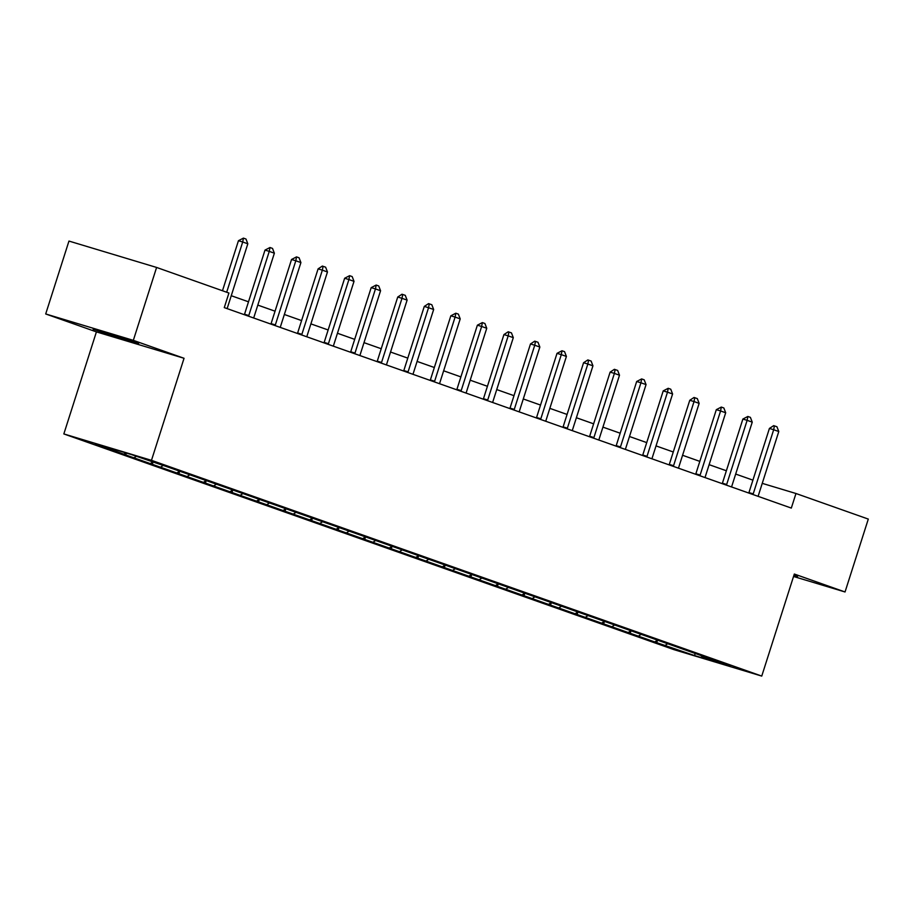 <?xml version="1.0" encoding="UTF-8"?>
<svg xmlns="http://www.w3.org/2000/svg" width="914" height="914" viewBox="0 0 914 914"><rect width="100%" height="100%" fill="white"/><g stroke="black" fill="none" stroke-linecap="round" stroke-linejoin="round"><path stroke-width="1.37" d="M134.369 342.042L93.148 329.223L122.796 339.22L138.642 343.733L134.369 342.042M63.843 433.933L674.121 649.705L761.75 676.086L151.484 460.325L63.843 433.933L96.416 331.885L184.045 358.277L133.33 340.351L45.7 313.959L96.416 331.885M45.7 313.959L68.961 241.068L156.602 267.448L133.33 340.351M701.187 655.578L168.862 467.374L131.285 454.532L95.285 443.701L125.778 454.932L126.372 453.058M701.392 656.103L730.32 666.329L694.32 655.487L656.743 642.656L657.417 640.554M125.778 454.932L656.743 642.656M156.602 267.448L228.923 293.028L224.273 307.607L791.318 508.081L795.968 493.503L762.253 483.357M655.178 641.651L657.029 640.417M638.84 635.881L640.828 634.544M628.626 632.271L630.477 631.037M612.289 626.49L614.288 625.165M602.086 622.88L603.937 621.646M585.748 617.099L587.736 615.773M575.534 613.488L577.385 612.254M559.197 607.719L561.185 606.393M548.983 604.108L550.834 602.874M532.645 598.327L534.633 597.002M522.442 594.717L524.282 593.483M506.105 588.947L508.093 587.611M495.891 585.337L497.742 584.103M479.553 579.556L481.541 578.231M469.339 575.946L471.19 574.712M453.001 570.176L454.989 568.839M442.787 566.566L444.638 565.332M426.45 560.785L428.449 559.459M416.247 557.174L418.098 555.941M399.909 551.405L401.897 550.068M389.695 547.794L391.546 546.549M373.358 542.013L375.346 540.688M363.144 538.403L364.994 537.169M346.806 532.622L348.794 531.297M336.592 529.012L338.443 527.778M320.266 523.242L322.254 521.917M310.052 519.632L311.903 518.398M293.714 513.851L295.702 512.526M283.5 510.241L285.351 509.007M267.162 504.471L269.15 503.134M256.948 500.861L258.799 499.627M240.611 495.08L242.61 493.754M230.408 491.469L232.247 490.235M214.07 485.7L216.058 484.363M203.856 482.089L205.707 480.855M187.519 476.308L189.506 474.983M177.305 472.698L179.155 471.464M160.967 466.917L162.955 465.592M150.753 463.307L152.604 462.073M134.427 457.537L136.266 456.303M124.213 453.927L125.778 452.876M793.546 576.471L845.039 591.975L868.3 519.083L795.968 493.503M845.039 591.975L794.323 574.038L761.75 676.086M184.045 358.277L151.484 460.325M752.919 480.147L735.679 474.058M726.367 470.767L709.127 464.666M699.816 461.376L682.575 455.275M673.275 451.984L656.024 445.895M646.724 442.604L629.483 436.504M620.172 433.213L602.932 427.124M593.632 423.833L576.38 417.732M567.08 414.442L549.84 408.352M540.528 405.062L523.288 398.961M513.976 395.671L496.736 389.57M487.436 386.291L470.184 380.19M460.885 376.899L443.644 370.798M434.333 367.508L417.092 361.418M407.793 358.128L390.541 352.027M381.241 348.737L364.001 342.647M354.689 339.357L337.449 333.256M328.137 329.965L310.897 323.876M301.597 320.586L284.345 314.485M275.045 311.194L257.805 305.093M248.494 301.803L231.253 295.713M694.32 655.487L695.314 653.739M665.392 645.261L667.38 643.936M152.33 464.323L152.992 462.21M178.87 473.703L179.544 471.601M205.422 483.095L206.096 480.993M231.973 492.475L232.636 490.372M258.513 501.866L259.188 499.764M285.065 511.246L285.739 509.144M311.617 520.637L312.291 518.535M338.169 530.029L338.831 527.915M364.709 539.409L365.383 537.306M391.261 548.8L391.935 546.686M417.812 558.18L418.475 556.078M444.353 567.571L445.027 565.469M470.904 576.951L471.578 574.849M497.456 586.342L498.13 584.24M524.008 595.722L524.67 593.62M550.548 605.114L551.222 603.011M577.1 614.505L577.774 612.391M603.651 623.885L604.314 621.783M630.192 633.276L630.866 631.174M793.763 575.797L797.591 576.711L793.946 575.237M226.683 292.229L242.713 241.993L238.451 240.713L243.421 238.12L245.98 239.022L247.82 243.798L227.346 307.949A3.062 1.805 106.8 0 0 227.175 308.635M222.479 290.743L238.451 240.713M247.82 243.798L242.713 241.993L243.421 238.12M248.528 316.175A3.062 1.805 106.8 0 0 248.791 315.524L269.264 251.384L265.003 250.105L269.973 247.511L272.521 248.414L274.371 253.189L253.898 317.329A3.062 1.805 106.8 0 0 253.726 318.015M244.358 314.702A3.062 1.805 106.8 0 0 244.529 314.245L265.003 250.105M274.371 253.189L269.264 251.384L269.973 247.511M275.08 325.567A3.062 1.805 106.8 0 0 275.343 324.916L295.816 260.776L291.543 259.485L296.524 256.891L299.072 257.794L300.912 262.581L280.449 326.721A3.062 1.805 106.8 0 0 280.278 327.406M270.91 324.093A3.062 1.805 106.8 0 0 271.081 323.636L291.543 259.485M300.912 262.581L295.816 260.776L296.524 256.891M301.631 334.958A3.062 1.805 106.8 0 0 301.883 334.307L322.356 270.156L318.095 268.876L322.356 266.065L325.624 267.185L327.463 271.961L306.99 336.112A3.062 1.805 106.8 0 0 306.83 336.786M297.45 333.473A3.062 1.805 106.8 0 0 297.621 333.016L318.095 268.876M327.463 271.961L322.356 270.156L323.065 266.282M328.183 344.338A3.062 1.805 106.8 0 0 328.434 343.687L348.908 279.547L344.647 278.256L349.616 275.674L352.164 276.576L354.015 281.352L333.541 345.492A3.062 1.805 106.8 0 0 333.37 346.178M324.002 342.864A3.062 1.805 106.8 0 0 324.173 342.407L344.647 278.256M354.015 281.352L348.908 279.547L349.616 275.674M354.723 353.729A3.062 1.805 106.8 0 0 354.986 353.078L375.46 288.927L371.187 287.647L376.168 285.054L378.716 285.956L380.567 290.732L360.093 354.883A3.062 1.805 106.8 0 0 359.922 355.557M350.553 352.244A3.062 1.805 106.8 0 0 350.725 351.787L371.187 287.647M380.567 290.732L375.46 288.927L376.168 285.054M381.275 363.109A3.062 1.805 106.8 0 0 381.538 362.458L402 298.318L397.739 297.027L402 294.228L405.268 295.348L407.107 300.123L386.633 364.263A3.062 1.805 106.8 0 0 386.473 364.949M377.094 361.636A3.062 1.805 106.8 0 0 377.265 361.179L397.739 297.027M407.107 300.123L402 298.318L402.708 294.445M407.827 372.501A3.062 1.805 106.8 0 0 408.078 371.849L428.552 307.698L424.29 306.418L428.552 303.619L431.819 304.728L433.659 309.503L413.185 373.655A3.062 1.805 106.8 0 0 413.014 374.34M403.645 371.027A3.062 1.805 106.8 0 0 403.817 370.558L424.29 306.418M433.659 309.503L428.552 307.698L429.26 303.825M434.367 381.881A3.062 1.805 106.8 0 0 434.63 381.229L455.103 317.089L450.842 315.81L455.812 313.216L458.36 314.119L460.21 318.895L439.737 383.035A3.062 1.805 106.8 0 0 439.565 383.72M430.197 380.407A3.062 1.805 106.8 0 0 430.368 379.95L450.842 315.81M460.21 318.895L455.103 317.089L455.812 313.216M460.919 391.272A3.062 1.805 106.8 0 0 461.182 390.621L481.655 326.469L477.382 325.19L482.364 322.596L484.911 323.499L486.751 328.275L466.289 392.426A3.062 1.805 106.8 0 0 466.117 393.111M456.749 389.798A3.062 1.805 106.8 0 0 456.92 389.341L477.382 325.19M486.751 328.275L481.655 326.469L482.364 322.596M487.47 400.663A3.062 1.805 106.8 0 0 487.722 400.001L508.195 335.861L503.934 334.581L508.195 331.771L511.463 332.89L513.302 337.666L492.829 401.806A3.062 1.805 106.8 0 0 492.669 402.491M483.289 399.178A3.062 1.805 106.8 0 0 483.46 398.721L503.934 334.581M513.302 337.666L508.195 335.861L508.904 331.988M514.022 410.043A3.062 1.805 106.8 0 0 514.274 409.392L534.747 345.252L530.486 343.961L534.747 341.162L538.003 342.27L539.854 347.057L519.381 411.197A3.062 1.805 106.8 0 0 519.209 411.883M509.841 408.569A3.062 1.805 106.8 0 0 510.012 408.112L530.486 343.961M539.854 347.057L534.747 345.252L535.455 341.379M540.562 419.435A3.062 1.805 106.8 0 0 540.825 418.783L561.299 354.632L557.026 353.352L562.007 350.759L564.555 351.662L566.406 356.437L545.932 420.589A3.062 1.805 106.8 0 0 545.761 421.263M536.392 417.949A3.062 1.805 106.8 0 0 536.564 417.492L557.026 353.352M566.406 356.437L561.299 354.632L562.007 350.759M567.114 428.815A3.062 1.805 106.8 0 0 567.377 428.163L587.839 364.023L583.578 362.732L587.839 359.933L591.107 361.053L592.946 365.829L572.472 429.968A3.062 1.805 106.8 0 0 572.313 430.654M562.933 427.341A3.062 1.805 106.8 0 0 563.104 426.884L583.578 362.732M592.946 365.829L587.839 364.023L588.547 360.15M593.666 438.206A3.062 1.805 106.8 0 0 593.917 437.555L614.391 373.403L610.129 372.124L614.391 369.313L617.658 370.433L619.498 375.208L599.024 439.36A3.062 1.805 106.8 0 0 598.853 440.045M589.484 436.732A3.062 1.805 106.8 0 0 589.656 436.264L610.129 372.124M619.498 375.208L614.391 373.403L615.099 369.53M620.206 447.586A3.062 1.805 106.8 0 0 620.469 446.935L640.942 382.795L636.681 381.504L641.651 378.922L644.199 379.824L646.049 384.6L625.576 448.74A3.062 1.805 106.8 0 0 625.404 449.425M616.036 446.112A3.062 1.805 106.8 0 0 616.207 445.655L636.681 381.504M646.049 384.6L640.942 382.795L641.651 378.922M646.758 456.977A3.062 1.805 106.8 0 0 647.021 456.326L667.494 392.175L663.221 390.895L668.203 388.301L670.75 389.204L672.59 393.98L652.128 458.131A3.062 1.805 106.8 0 0 651.956 458.817M642.588 455.503A3.062 1.805 106.8 0 0 642.759 455.035L663.221 390.895M672.59 393.98L667.494 392.175L668.203 388.301M673.31 466.357A3.062 1.805 106.8 0 0 673.561 465.706L694.034 401.566L689.773 400.286L694.034 397.476L697.302 398.595L699.141 403.371L678.668 467.511A3.062 1.805 106.8 0 0 678.508 468.197M669.128 464.883A3.062 1.805 106.8 0 0 669.299 464.426L689.773 400.286M699.141 403.371L694.034 401.566L694.743 397.693M699.861 475.748A3.062 1.805 106.8 0 0 700.113 475.097L720.586 410.957L716.325 409.666L721.295 407.073L723.842 407.975L725.693 412.762L705.22 476.902A3.062 1.805 106.8 0 0 705.048 477.588M695.68 474.275A3.062 1.805 106.8 0 0 695.851 473.818L716.325 409.666M725.693 412.762L720.586 410.957L721.295 407.073M726.401 485.14A3.062 1.805 106.8 0 0 726.664 484.489L747.138 420.337L742.876 419.058L747.846 416.464L750.394 417.367L752.245 422.142L731.771 486.294A3.062 1.805 106.8 0 0 731.6 486.968M722.231 483.655A3.062 1.805 106.8 0 0 722.403 483.198L742.876 419.058M752.245 422.142L747.138 420.337L747.846 416.464M752.953 494.52A3.062 1.805 106.8 0 0 753.216 493.868L773.678 429.729L769.417 428.438L773.678 425.638L776.946 426.758L778.785 431.534L758.312 495.674A3.062 1.805 106.8 0 0 758.152 496.359M748.772 493.046A3.062 1.805 106.8 0 0 748.943 492.589L769.417 428.438M778.785 431.534L773.678 429.729L774.386 425.855M248.791 315.524L244.529 314.245M275.343 324.916L271.081 323.636M301.883 334.307L297.621 333.016M328.434 343.687L324.173 342.407M354.986 353.078L350.725 351.787M381.538 362.458L377.265 361.179M408.078 371.849L403.817 370.558M434.63 381.229L430.368 379.95M461.182 390.621L456.92 389.341M487.722 400.001L483.46 398.721M514.274 409.392L510.012 408.112M540.825 418.783L536.564 417.492M567.377 428.163L563.104 426.884M593.917 437.555L589.656 436.264M620.469 446.935L616.207 445.655M647.021 456.326L642.759 455.035M673.561 465.706L669.299 464.426M700.113 475.097L695.851 473.818M726.664 484.489L722.403 483.198M753.216 493.868L748.943 492.589"/></g></svg>
